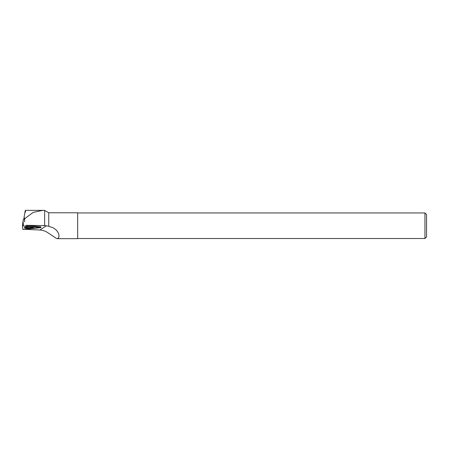 <?xml version="1.0" encoding="UTF-8"?>
<svg xmlns="http://www.w3.org/2000/svg" width="449" height="449" viewBox="0 0 449 449"><rect width="100%" height="100%" fill="white"/><g stroke="black" fill="none" stroke-linecap="round" stroke-linejoin="round"><path stroke-width="0.67" d="M23.393 225.74L23.101 220.745L22.45 225.83L22.792 229.332L41.039 227.581L22.45 225.83L23.253 219.628L24.656 219.769M26.609 226.88A4.591 0.808 -179.8 0 0 24.381 227.559A4.591 0.808 -179.8 0 0 26.682 228.277A4.591 0.808 -179.8 0 0 31.335 228.283A4.591 0.808 -179.8 0 0 33.563 227.587A4.591 0.808 -179.8 0 0 31.211 226.885A4.591 0.808 -179.8 0 0 26.609 226.88M48.745 212.781L48.745 226.307L53.184 227.795L56.108 229.888L57.842 232.066L58.797 234.344L59.015 236.219L58.69 237.729L57.399 238.666L77.666 238.666L77.666 212.781L48.745 212.781L44.636 210.407L44.636 225.628L46.314 225.808L39.899 230.011L24.891 229.31M48.745 226.307L46.314 225.808M39.899 230.011C42.851 230.169 45.551 231.106 47.998 232.823L56.394 238.397L57.399 238.666M41.039 227.581L40.674 226.779L25.991 225.297L44.636 225.628M44.535 210.401L42.857 210.34L33.22 212.388L24.572 218.77L24.123 217.136C25.161 210.362 25.621 208.712 25.514 212.169M24.633 221.907L24.572 218.77M77.666 238.509L424.95 238.509L424.95 212.944L77.666 212.944M424.95 238.509L426.55 236.909L426.55 214.543L424.95 212.944M32.99 227.205A4.428 0.78 0.2 0 1 28.977 227.643A4.428 0.78 0.2 0 1 24.959 227.177M23.797 219.684L24.123 217.136M23.752 229.428L40.73 227.682L22.45 225.836L22.792 229.332L23.752 229.428M40.707 227.486L40.668 226.779M42.857 210.357L25.447 210.357"/></g></svg>
